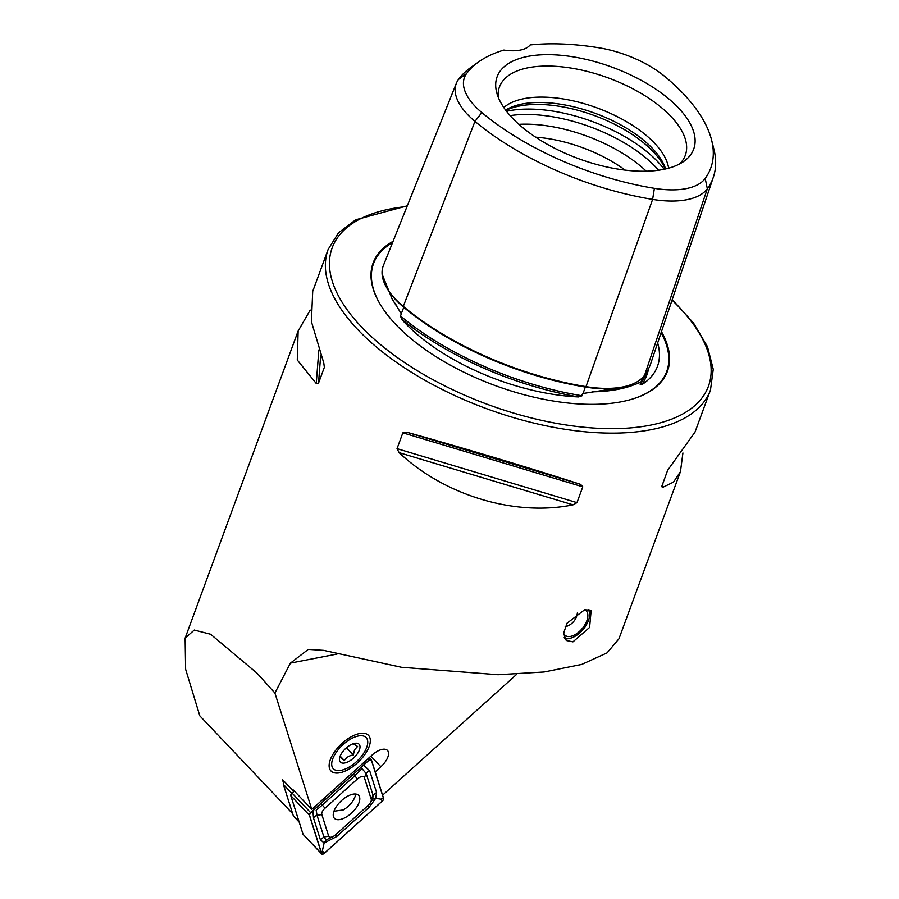 <?xml version="1.0" encoding="UTF-8"?>
<svg xmlns="http://www.w3.org/2000/svg" width="899" height="899" viewBox="0 0 899 899"><rect width="100%" height="100%" fill="white"/><g stroke="black" fill="none" stroke-linecap="round" stroke-linejoin="round"><path stroke-width="1.35" d="M654.393 188.34A72.695 33.825 -159.8 0 0 705.198 178.452L707.333 188.745L644.605 375.22A200.904 93.474 20.2 0 0 650.854 363.185L713.401 177.047A195.33 90.878 20.2 0 0 713.885 149.11L711.57 139.952A189.734 88.271 20.2 0 0 665.26 76.842A72.695 33.825 20.2 0 0 599.139 47.816A189.734 88.271 20.2 0 0 530.118 44.95A38.792 18.047 20.2 0 1 503.889 50.063A189.734 88.271 20.2 0 0 478.673 61.851A189.734 88.271 20.2 0 0 466.536 73.628A72.695 33.825 20.2 0 0 481.842 112.566A189.734 88.271 20.2 0 0 654.393 188.34L652.607 199.398L585.991 386.637A200.904 93.474 20.2 0 1 403.28 306.39A83.865 39.017 20.2 0 1 383.379 265.531L456.377 83.247A78.292 36.432 20.2 0 0 474.964 121.387A195.33 90.878 20.2 0 0 652.607 199.398A78.292 36.432 -159.8 0 0 707.333 188.745A195.33 90.878 20.2 0 0 713.401 177.047M642.392 377.794L640.897 382.221L630.491 386.132L583.035 393.492L581.979 394.481L582.046 395.762L578.506 396.931A145.75 67.807 -159.8 0 1 418.833 335.821A145.75 67.807 -159.8 0 1 401.651 319.246A201.196 93.608 20.2 0 0 578.506 396.931M657.663 342.924A145.75 67.807 -159.8 0 1 659.102 349.632A145.75 67.807 -159.8 0 1 641.976 384.57L640.178 384.446L640.897 382.221L638.931 382.693M382.097 274.094L392.155 299.086L401.291 313.672L400.538 316.043L401.651 319.246M393.065 241.337A156.808 72.954 20.2 0 0 381.861 306.986A156.808 72.954 20.2 0 0 410.708 338.406A156.808 72.954 20.2 0 0 632.244 399.111A156.808 72.954 20.2 0 0 661.45 331.641M625.21 170.125A90.529 42.118 20.2 0 0 535.635 137.165M665.193 169.034A92.766 43.163 20.2 0 0 644.358 143.447A92.766 43.163 20.2 0 0 505.89 110.42M665.597 168.945A90.529 42.118 20.2 0 0 643.976 140.536A90.529 42.118 20.2 0 0 505.643 110.094M668.631 168.18A90.529 42.118 20.2 0 0 645.954 135.165A90.529 42.118 20.2 0 0 503.822 107.543M679.633 163.921A99.014 46.063 20.2 0 0 682.127 161.101A99.014 46.063 20.2 0 0 661.574 107.689A99.014 46.063 20.2 0 0 559.234 66.582A99.014 46.063 20.2 0 0 498.136 93.406A99.014 46.063 20.2 0 0 498.215 97.171M668.598 98.688A104.734 48.726 20.2 0 0 552.683 54.738A104.734 48.726 20.2 0 0 496.641 92.361A104.734 48.726 20.2 0 0 522.207 127.197A104.734 48.726 20.2 0 0 683.948 161.281A104.734 48.726 20.2 0 0 668.598 98.688M375.198 771.836L380.873 766.723A15.193 7.271 136.5 0 0 387.491 750.44A15.193 7.271 136.5 0 0 382.277 749.373A15.193 7.271 136.5 0 0 372.062 755.07L311.784 809.403L274.903 693.028L257.092 673.25L210.647 634.267L194.285 630.053L185.115 638.178L185.632 669.272L199.814 715.84L292.636 813.651M339.833 772.78A25.869 12.372 136.5 0 0 367.455 750.305A25.869 12.372 136.5 0 0 360.814 733.337A25.869 12.372 136.5 0 0 359.611 733.528A25.869 12.372 136.5 0 0 329.349 763.206A25.869 12.372 136.5 0 0 339.833 772.78M584.799 609.646L591.126 610.713L589.598 627.423L572.944 641.875L566.258 640.504L563.583 633.289L567.044 623.198L584.799 609.646M407.281 205.826L355.701 219.783L338.507 232.807L328.146 249.416A203.68 94.766 20.2 0 0 376.951 347.475A203.68 94.766 20.2 0 0 574.483 430.621A203.68 94.766 20.2 0 0 710.468 390.087L695.017 432.071L667.631 470.301L661.675 486.707M661.821 486.123L662.619 487.404L673.497 482.1L680.453 471.649L682.914 452.984M580.585 484.37C532.995 468.851 462.232 447.623 406.651 432.194L402.853 432.846L397.032 448.657L399.122 452.658C444.589 495.574 515.352 516.801 573.045 504.845L576.967 502.642L582.788 486.831L580.585 484.37L406.651 432.194M274.903 693.028L290.422 663.114L308.278 649.393L323.595 650.359L401.505 667.294L498.057 674.733L544.086 671.991L581.709 664.44L607.072 652.876L618.95 638.807L680.453 471.649M310.234 310.065L298.142 330.989L297.277 360.005L316.257 383.491L318.527 383.131L324.348 367.309L323.786 363.016L311.402 321.617L312.706 291.4L328.146 249.416M324.483 365.601L324.505 366.545M705.198 178.452A189.734 88.271 20.2 0 0 711.57 139.952M478.673 61.851L470.975 67.324A195.33 90.878 20.2 0 0 458.479 79.449A78.292 36.432 20.2 0 0 456.377 83.247M382.592 795.188L516.79 674.239M283.421 782.669L282.432 779.557L293.793 791.525M311.784 809.403L293.411 790.041L293.861 791.468M644.605 375.22A83.865 39.017 -159.8 0 1 585.991 386.637M588.081 609.477A18.497 9.968 -50.1 0 1 589.53 616.152A18.497 9.968 -50.1 0 1 571.314 637.964A18.497 9.968 -50.1 0 1 569.213 638.436A18.497 9.968 -50.1 0 1 564.212 637.56M588.946 609.634A19.396 10.451 -50.1 0 1 589.632 615.321A19.396 10.451 -50.1 0 1 589.575 615.748M570.932 638.076A19.396 10.451 -50.1 0 1 570.528 638.211A19.396 10.451 -50.1 0 1 568.325 638.706A19.396 10.451 -50.1 0 1 564.639 638.504M584.429 609.724A16.171 8.709 -50.1 0 1 585.89 610.556A16.171 8.709 -50.1 0 1 584.71 625.086A16.171 8.709 -50.1 0 1 570.011 636.492A16.171 8.709 -50.1 0 1 565.168 635.379A16.171 8.709 -50.1 0 1 563.594 632.997M284.039 781.242A6.462 3.09 136.5 0 0 283.342 783.119A6.462 3.09 136.5 0 0 283.376 784.434L293.265 815.618A6.462 3.09 136.5 0 0 293.625 816.247L299.187 822.102M283.342 783.119L283.691 781.13A4.529 2.169 -43.5 0 1 283.736 780.928M359.544 796.975A16.688 7.979 136.5 0 0 358.622 795.368A16.688 7.979 136.5 0 0 342.44 799.795A16.688 7.979 136.5 0 0 333.484 816.73A16.688 7.979 136.5 0 0 334.417 818.337A16.688 7.979 136.5 0 0 350.599 813.91A16.688 7.979 136.5 0 0 359.544 796.975M325 808.201A6.462 3.09 136.5 0 0 321.82 814.505L328.663 836.104A6.462 3.09 136.5 0 0 334.17 835.868A6.462 3.09 136.5 0 0 335.585 834.755L368.039 805.504A6.462 3.09 136.5 0 0 369.725 803.672A6.462 3.09 136.5 0 0 371.22 799.2L364.376 777.613A6.462 3.09 136.5 0 0 357.442 778.961L325 808.201L322.314 805.043L316.156 810.19L317.077 815.449L321.82 814.505M310.672 812.696A2.585 1.236 136.5 0 0 309.402 815.224L321.628 853.803A2.585 1.236 136.5 0 0 321.763 854.05A2.585 1.236 136.5 0 0 324.393 853.263L382.367 801.009A2.585 1.236 136.5 0 0 383.637 798.492L371.411 759.913A2.585 1.236 136.5 0 0 371.276 759.655A2.585 1.236 136.5 0 0 368.646 760.453L310.672 812.696L292.063 793.087A2.585 1.236 136.5 0 0 290.793 795.615L303.019 834.193A2.585 1.236 136.5 0 0 303.165 834.441A2.585 1.236 136.5 0 0 303.401 834.598M294.344 791.03L292.063 793.087M309.503 815.146L321.73 853.724A2.461 1.18 136.5 0 0 324.359 853.207L382.333 800.964A2.461 1.18 136.5 0 0 383.536 798.559L371.309 759.981A2.461 1.18 136.5 0 0 369.219 760.071A2.461 1.18 136.5 0 0 368.68 760.498L310.706 812.752A2.461 1.18 136.5 0 0 310.065 813.449A2.461 1.18 136.5 0 0 309.503 815.146L310.481 812.966M363.443 764.925L369.725 770.893L376.569 792.491L375.692 798.357L380.76 799.11L383.536 798.559M369.725 803.672L372.748 799.166L375.692 798.357L369.096 807.313L336.653 836.553L324.112 843.004L321.73 853.724M313.537 818.135A4.529 3.877 -17.6 0 1 317.077 815.449L323.921 837.036L326.112 839.924L324.112 843.004L320.381 839.722L313.537 818.135L312.83 810.595M372.748 799.166L373.029 795.166L366.185 773.578L362.027 768.634L354.768 775.803L357.442 778.961M326.112 839.924L333.068 836.609M333.956 811.224L343.261 809.943C349.172 806.324 353.138 801.796 355.15 796.379L355.341 794.008M365.533 750.081A22.632 10.822 -43.5 0 1 340.013 770.499A22.632 10.822 -43.5 0 1 333.9 756.239A22.632 10.822 -43.5 0 1 355.476 736.787A22.632 10.822 -43.5 0 1 367.545 744.372A22.632 10.822 -43.5 0 1 365.533 750.081M339.8 757.093L344.396 760.554C346.16 757.464 349.138 755.61 353.318 754.98L354.543 749.777L357.588 746.485L352.959 743.552M340.687 754.913A12.934 6.181 -43.5 0 1 355.274 743.248A12.934 6.181 -43.5 0 1 358.757 751.395A12.934 6.181 -43.5 0 1 346.43 762.509A12.934 6.181 -43.5 0 1 339.53 758.183A12.934 6.181 -43.5 0 1 340.687 754.913M340.159 756.081L344.396 760.554M346.463 747.766L353.318 754.98M629.098 385.334A82.607 38.432 -159.8 0 1 585.328 387.053L583.035 393.492M585.586 386.57L585.328 387.053A199.645 92.889 20.2 0 1 403.763 307.323L401.291 313.672M403.696 306.48A1.292 0.697 -50.1 0 1 403.775 307.289A1.292 0.697 -50.1 0 1 403.763 307.323A82.607 38.432 20.2 0 1 387.357 288.804M592.059 391.818A147.065 68.425 20.2 0 0 627.907 386.918L630.491 386.132M392.155 299.086L393.077 300.513A147.065 68.425 20.2 0 0 397.01 306.154M392.571 242.584A156.201 72.673 20.2 0 0 382.03 307.256M407.011 206.512A200.455 93.26 20.2 0 0 380.198 344.351A200.455 93.26 20.2 0 0 643.122 426.441A200.455 93.26 20.2 0 0 672.036 300.154M646.28 171.203A99.677 46.377 20.2 0 0 640.515 166.068A99.677 46.377 20.2 0 0 518.88 124.332M658.596 170.226A103.464 48.13 20.2 0 0 645.965 157.954A103.464 48.13 20.2 0 0 510.149 115.611M664.147 169.259A103.464 48.13 20.2 0 0 647.943 152.583A103.464 48.13 20.2 0 0 506.542 111.274M466.536 73.628L458.479 79.449M631.941 399.201A156.201 72.673 20.2 0 0 661.091 332.731M290.422 663.114L337.013 654.045M370.849 756.171L380.873 766.723M400.538 316.043A199.904 93.002 20.2 0 0 582.046 395.762M641.976 384.57A201.196 93.608 20.2 0 0 648.629 368.59M640.178 384.446A199.904 93.002 20.2 0 0 646.257 372.793M481.842 112.566L474.964 121.387L403.28 306.39M573.045 504.845L399.122 452.658M576.967 502.642L397.032 448.657M582.788 486.831L402.853 432.846M662.956 483.033L662.619 487.404M316.257 383.491L318.842 349.981M318.527 383.131L320.696 355.127M291.815 793.323L283.376 784.434M293.265 815.618L299.064 821.742M290.793 795.615L309.402 815.224M367.477 759.217L368.646 760.453M303.019 834.193L321.628 853.803M368.669 760.509L371.309 759.981M322.786 851.364L324.359 853.207M380.76 799.11L382.333 800.964M353.453 774.061L354.768 775.803L322.314 805.043L321.044 803.436M369.725 770.893A4.529 3.877 -17.6 0 0 366.185 773.578L364.376 777.613M376.569 792.491L373.029 795.166L371.22 799.2M320.381 839.722L323.921 837.036L328.663 836.104M335.383 834.935L336.653 836.553M367.792 805.571L369.096 807.313M710.468 390.087L713.255 369.298L707.468 346.643L693.567 323.101L672.25 299.524M298.142 330.989L185.115 638.178M589.53 616.152L589.632 615.321M571.314 637.964L570.528 638.211M565.156 626.805A16.171 16.171 0 0 0 577.394 612.803M369.287 757.576L371.276 759.655M303.165 834.441L321.763 854.05M334.17 835.868L332.922 836.711"/></g></svg>
